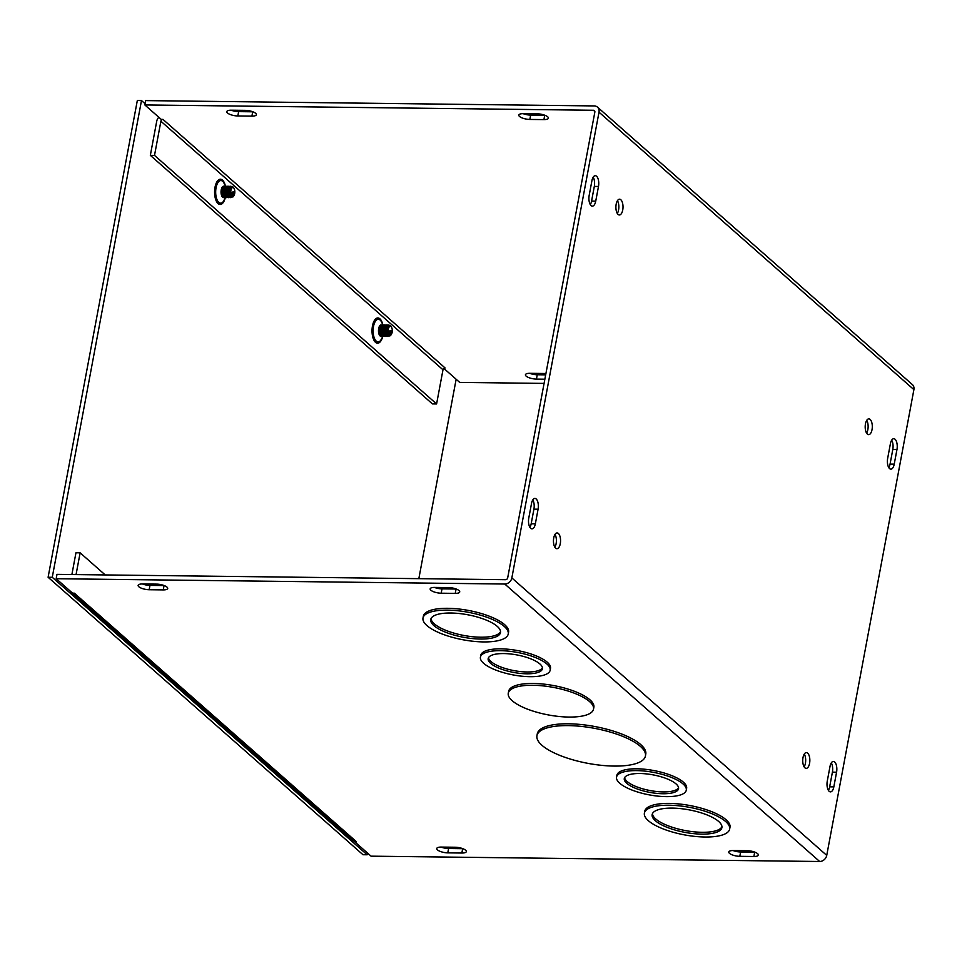 <?xml version="1.0" encoding="UTF-8"?>
<svg xmlns="http://www.w3.org/2000/svg" width="962" height="962" viewBox="0 0 962 962"><rect width="100%" height="100%" fill="white"/><g stroke="black" fill="none" stroke-linecap="round" stroke-linejoin="round"><path stroke-width="1.44" d="M158.826 117.268A6.638 5.519 -48.6 0 0 156.734 121.176L150.337 155.351L432.431 403.908L436.592 403.956L442.989 369.793A1.972 1.635 131.4 0 1 445.093 367.977L444.961 367.977M436.592 403.956L154.509 155.399L160.894 121.236A1.972 1.635 131.4 0 1 162.999 119.42L445.105 367.977M105.231 574.939L80.135 552.825L75.962 552.765L71.885 574.542M80.135 552.825L76.058 574.591M614.141 766.077A55.183 17.809 -169.4 0 0 645.43 756A55.183 17.809 -169.4 0 0 594.456 728.33A55.183 17.809 -169.4 0 0 536.94 735.689A55.183 17.809 -169.4 0 0 614.141 766.077M536.94 735.689L537.277 733.874A55.183 17.809 10.6 0 1 594.805 726.514A55.183 17.809 10.6 0 1 645.767 754.172L645.43 756M480.375 639.033A35.474 11.448 -169.4 0 0 500.493 632.551A35.474 11.448 -169.4 0 0 467.724 614.766A35.474 11.448 -169.4 0 0 430.748 619.492A35.474 11.448 -169.4 0 0 480.375 639.033M431.024 618.614A35.474 11.448 -169.4 0 0 480.711 637.205A35.474 11.448 -169.4 0 0 500.541 631.625M483.658 641.919A43.362 13.997 -169.4 0 0 508.237 634.006A43.362 13.997 -169.4 0 0 468.193 612.265A43.362 13.997 -169.4 0 0 422.991 618.049A43.362 13.997 -169.4 0 0 483.658 641.919M422.991 618.049L423.34 616.233A43.362 13.997 10.6 0 1 468.53 610.449A43.362 13.997 10.6 0 1 508.573 632.178L508.237 634.006M568.939 717.063A43.362 13.997 -169.4 0 0 593.518 709.15A43.362 13.997 -169.4 0 0 553.475 687.409A43.362 13.997 -169.4 0 0 508.273 693.193A43.362 13.997 -169.4 0 0 568.939 717.063M508.273 693.193L508.621 691.377A43.362 13.997 10.6 0 1 553.811 685.593A43.362 13.997 10.6 0 1 593.867 707.323L593.518 709.15M701.779 834.114A35.474 11.448 -169.4 0 0 721.897 827.645A35.474 11.448 -169.4 0 0 689.129 809.86A35.474 11.448 -169.4 0 0 652.152 814.586A35.474 11.448 -169.4 0 0 701.779 834.114M652.428 813.696A35.474 11.448 -169.4 0 0 702.128 832.298A35.474 11.448 -169.4 0 0 721.957 826.707M705.062 837.012A43.362 13.997 -169.4 0 0 729.641 829.088A43.362 13.997 -169.4 0 0 689.598 807.358A43.362 13.997 -169.4 0 0 644.396 813.13A43.362 13.997 -169.4 0 0 705.062 837.012M644.396 813.13L644.744 811.315A43.362 13.997 10.6 0 1 689.934 805.531A43.362 13.997 10.6 0 1 729.99 827.272L729.641 829.088M526.779 673.797A27.597 8.911 -169.4 0 0 542.412 668.758A27.597 8.911 -169.4 0 0 516.931 654.93A27.597 8.911 -169.4 0 0 488.167 658.609A27.597 8.911 -169.4 0 0 526.779 673.797M488.492 657.719A27.597 8.911 -169.4 0 0 527.116 671.981A27.597 8.911 -169.4 0 0 542.436 667.82M530.05 676.683A35.474 11.448 -169.4 0 0 550.168 670.201A35.474 11.448 -169.4 0 0 517.4 652.428A35.474 11.448 -169.4 0 0 480.423 657.154A35.474 11.448 -169.4 0 0 530.05 676.683M480.423 657.154L480.76 655.338A35.474 11.448 10.6 0 1 517.736 650.601A35.474 11.448 10.6 0 1 550.505 668.386L550.168 670.201M662.902 793.734A27.597 8.911 -169.4 0 0 678.547 788.696A27.597 8.911 -169.4 0 0 653.054 774.867A27.597 8.911 -169.4 0 0 624.29 778.547A27.597 8.911 -169.4 0 0 662.902 793.734M624.615 777.669A27.597 8.911 -169.4 0 0 663.239 791.918A27.597 8.911 -169.4 0 0 678.559 787.758M666.173 796.632A35.474 11.448 -169.4 0 0 686.291 790.151A35.474 11.448 -169.4 0 0 653.523 772.366A35.474 11.448 -169.4 0 0 616.546 777.092A35.474 11.448 -169.4 0 0 666.173 796.632M616.546 777.092L616.882 775.276A35.474 11.448 10.6 0 1 653.859 770.55A35.474 11.448 10.6 0 1 686.627 788.335L686.291 790.151M163.011 119.408L161.231 119.396L144.841 104.942L593.434 110.269A1.972 1.635 131.4 0 1 594.841 112.121L507.683 577.885A1.972 1.635 -48.6 0 1 505.579 579.689L56.986 574.362L56.181 578.715L72.571 593.157L74.351 593.181L356.445 841.738L354.725 841.437M56.181 578.715L504.773 584.03A6.638 5.519 -48.6 0 0 511.844 577.934L599.013 112.181A6.638 5.519 -48.6 0 0 597.474 107.131L912.361 384.584A6.638 5.519 131.4 0 1 913.9 389.634L826.731 855.386A6.638 5.519 131.4 0 1 819.66 861.495L371.067 856.168L354.677 841.726M461.856 853.029L447.787 852.861A7.888 2.549 10.6 0 1 436.748 848.52A7.888 2.549 10.6 0 1 441.221 847.077L455.291 847.245A7.888 2.549 10.6 0 1 466.329 851.586A7.888 2.549 10.6 0 1 461.856 853.029L462.662 848.688A7.888 2.549 -169.4 0 0 462.83 848.688M142.604 583.958L156.674 584.126A7.888 2.549 10.6 0 1 167.701 588.467A7.888 2.549 10.6 0 1 163.239 589.898L149.158 589.73A7.888 2.549 10.6 0 1 138.131 585.389A7.888 2.549 10.6 0 1 142.604 583.958M739.802 856.324A7.888 2.549 10.6 0 1 728.775 851.983A7.888 2.549 10.6 0 1 733.248 850.552L747.318 850.709A7.888 2.549 10.6 0 1 758.345 855.05A7.888 2.549 10.6 0 1 753.883 856.493L739.802 856.324L740.62 851.983L754.689 852.152A7.888 2.549 -169.4 0 0 754.857 852.152M441.185 593.205A7.888 2.549 10.6 0 1 430.158 588.864A7.888 2.549 10.6 0 1 434.62 587.421L448.701 587.59A7.888 2.549 10.6 0 1 459.728 591.931A7.888 2.549 10.6 0 1 455.254 593.374L441.185 593.205L442.003 588.864L456.072 589.033A7.888 2.549 -169.4 0 0 456.228 589.033M597.474 107.131A6.638 5.519 -48.6 0 0 594.239 105.928L145.659 100.601L144.841 104.942M529.725 373.316A7.888 2.549 -169.4 0 0 537.253 374.759L545.682 374.855M231.108 110.185A7.888 2.549 -169.4 0 0 238.636 111.628L252.705 111.796A7.888 2.549 -169.4 0 0 252.874 111.796M523.124 113.66A7.888 2.549 -169.4 0 0 530.663 115.103L544.732 115.26A7.888 2.549 -169.4 0 0 544.901 115.272M441.065 847.077A7.888 2.549 -169.4 0 0 448.593 848.52L462.662 848.688M142.436 583.958A7.888 2.549 -169.4 0 0 149.976 585.389L164.045 585.557A7.888 2.549 -169.4 0 0 164.213 585.557M544.865 379.196L536.447 379.1A7.888 2.549 10.6 0 1 525.42 374.759A7.888 2.549 10.6 0 1 529.882 373.316L543.963 373.484A7.888 2.549 10.6 0 1 545.911 373.605M231.265 110.197L245.334 110.353A7.888 2.549 10.6 0 1 256.373 114.694A7.888 2.549 10.6 0 1 251.9 116.137L237.83 115.969A7.888 2.549 10.6 0 1 226.791 111.628A7.888 2.549 10.6 0 1 231.265 110.197M733.08 850.54A7.888 2.549 -169.4 0 0 740.62 851.983M434.463 587.421A7.888 2.549 -169.4 0 0 442.003 588.864M529.846 119.444A7.888 2.549 10.6 0 1 518.819 115.103A7.888 2.549 10.6 0 1 523.292 113.66L537.361 113.829A7.888 2.549 10.6 0 1 548.388 118.17A7.888 2.549 10.6 0 1 543.927 119.601L529.846 119.444L530.663 115.103M890.403 443.698A7.888 3.559 -89.3 0 1 893.782 438.708A7.888 3.559 -89.3 0 1 896.969 449.482L894.227 464.153A7.888 3.559 -89.3 0 1 890.848 469.143A7.888 3.559 -89.3 0 1 887.661 458.369L890.403 443.698M888.78 467.616A7.888 3.559 90.7 0 0 890.054 464.105L892.808 449.434A7.888 3.559 90.7 0 0 891.678 440.175M591.919 180.688A7.888 3.559 -89.3 0 1 595.298 175.697A7.888 3.559 -89.3 0 1 598.484 186.472L595.731 201.142A7.888 3.559 -89.3 0 1 592.364 206.133A7.888 3.559 -89.3 0 1 589.177 195.358L591.919 180.688M590.295 204.617A7.888 3.559 90.7 0 0 591.57 201.094L594.312 186.424A7.888 3.559 90.7 0 0 593.193 177.164M828.39 790.343A7.888 3.559 90.7 0 0 829.665 786.832L832.407 772.161A7.888 3.559 90.7 0 0 831.288 762.902M836.567 772.209L833.826 786.88A7.888 3.559 -89.3 0 1 830.459 791.87A7.888 3.559 -89.3 0 1 827.272 781.096L830.014 766.425A7.888 3.559 -89.3 0 1 833.381 761.435A7.888 3.559 -89.3 0 1 836.567 772.209L832.407 772.161M528.775 518.085L531.529 503.415A7.888 3.559 -89.3 0 1 534.896 498.424A7.888 3.559 -89.3 0 1 538.083 509.199L535.341 523.869A7.888 3.559 -89.3 0 1 531.962 528.86A7.888 3.559 -89.3 0 1 528.775 518.085M529.906 527.344A7.888 3.559 90.7 0 0 531.168 523.821L533.922 509.151A7.888 3.559 90.7 0 0 532.792 499.891M617.303 213.456A7.888 3.559 90.7 0 0 617.448 200.673M616.173 204.197A7.888 3.559 -89.3 0 1 619.552 199.206A7.888 3.559 -89.3 0 1 623.015 207.131A7.888 3.559 -89.3 0 1 619.36 214.971A7.888 3.559 -89.3 0 1 616.173 204.197M554.846 547.186A7.888 3.559 90.7 0 0 555.002 534.403M553.727 537.926A7.888 3.559 -89.3 0 1 557.094 532.936A7.888 3.559 -89.3 0 1 560.557 540.86A7.888 3.559 -89.3 0 1 556.914 548.701A7.888 3.559 -89.3 0 1 553.727 537.926M866.582 433.104A7.888 3.559 90.7 0 0 866.738 420.334M865.463 423.857A7.888 3.559 -89.3 0 1 868.842 418.867A7.888 3.559 -89.3 0 1 872.306 426.791A7.888 3.559 -89.3 0 1 868.65 434.632A7.888 3.559 -89.3 0 1 865.463 423.857M804.136 766.834A7.888 3.559 90.7 0 0 804.28 754.064M803.005 757.587A7.888 3.559 -89.3 0 1 806.384 752.597A7.888 3.559 -89.3 0 1 809.848 760.521A7.888 3.559 -89.3 0 1 806.192 768.361A7.888 3.559 -89.3 0 1 803.005 757.587M356.421 841.738A6.638 5.519 131.4 0 1 353.198 840.547L71.104 591.991A6.638 5.519 -48.6 0 0 71.861 592.532M70.479 591.305A6.638 5.519 -48.6 0 0 71.104 591.991M154.509 155.399L150.337 155.351M443.843 368.41L459.728 382.407L544.083 383.405M456.144 379.244L418.831 578.667M367.484 853.005L367.159 854.773L362.987 854.725L48.1 577.26L137.326 100.505L141.486 100.553L145.07 103.716M367.159 854.773L52.261 577.308L48.1 577.26M52.261 577.308L141.486 100.553M389.887 335.185A4.509 2.032 -89.3 0 1 388.347 329.208A4.509 2.032 -89.3 0 1 391.318 326.864L390.716 326.046A5.435 2.453 90.7 0 0 387.301 328.066A5.435 2.453 90.7 0 0 387.241 333.333A5.435 2.453 90.7 0 0 389.117 336.135L389.887 335.185L389.646 330.94L390.849 330.531L391.101 334.788L390.319 335.726L389.875 334.92M387.987 325.012A5.7 2.573 90.7 0 0 387.878 325A5.7 2.573 90.7 0 0 385.594 327.922A5.7 2.573 90.7 0 0 385.534 333.441A5.7 2.573 90.7 0 0 387.518 336.387L388.227 335.305M386.243 324.988A5.7 2.573 90.7 0 0 386.135 324.976A5.7 2.573 90.7 0 0 383.85 327.898A5.7 2.573 90.7 0 0 383.778 333.417A5.7 2.573 90.7 0 0 385.774 336.363L386.483 335.293M384.499 324.964A5.7 2.573 90.7 0 0 384.391 324.964A5.7 2.573 90.7 0 0 382.106 327.874A5.7 2.573 90.7 0 0 382.034 333.405A5.7 2.573 90.7 0 0 384.03 336.339L384.728 335.269M384.247 336.351A5.7 2.573 -89.3 0 1 381.974 330.387A5.7 2.573 -89.3 0 1 384.608 324.964A5.7 2.573 -89.3 0 1 385.365 325.228M387.746 336.387A5.7 2.573 -89.3 0 1 385.461 330.435A5.7 2.573 -89.3 0 1 388.095 325A5.7 2.573 -89.3 0 1 389.009 325.384M385.99 336.363A5.7 2.573 -89.3 0 1 383.718 330.411A5.7 2.573 -89.3 0 1 386.351 324.988A5.7 2.573 -89.3 0 1 387.109 325.252M383.489 336.099A5.7 2.573 -89.3 0 1 382.72 336.351A5.7 2.573 -89.3 0 1 380.243 331.493A5.7 2.573 -89.3 0 1 382.864 324.94A5.7 2.573 -89.3 0 1 383.622 325.204M382.756 324.94A5.7 2.573 90.7 0 0 382.648 324.94A5.7 2.573 90.7 0 0 380.351 327.85A5.7 2.573 90.7 0 0 380.026 331.481A5.7 2.573 90.7 0 0 380.291 333.381A5.7 2.573 90.7 0 0 382.503 336.351A5.7 2.573 90.7 0 0 382.611 336.339M381.746 336.087A5.7 2.573 -89.3 0 1 380.976 336.327A5.7 2.573 -89.3 0 1 378.499 331.469A5.7 2.573 -89.3 0 1 381.108 324.915A5.7 2.573 -89.3 0 1 381.878 325.192M391.318 326.864A4.509 2.032 -89.3 0 1 391.221 334.632A4.509 2.032 -89.3 0 1 391.101 334.788M232.443 196.452A4.509 2.032 -89.3 0 1 230.904 190.476A4.509 2.032 -89.3 0 1 233.874 188.131L233.261 187.313A5.435 2.453 90.7 0 0 229.858 189.334A5.435 2.453 90.7 0 0 229.798 194.601A5.435 2.453 90.7 0 0 231.674 197.402L232.443 196.452L232.203 192.208L233.405 191.799L233.658 196.056L232.876 197.006L232.431 196.188M230.543 186.279A5.7 2.573 90.7 0 0 230.435 186.267A5.7 2.573 90.7 0 0 228.15 189.189A5.7 2.573 90.7 0 0 228.078 194.709A5.7 2.573 90.7 0 0 230.074 197.655L230.784 196.585M228.8 186.255A5.7 2.573 90.7 0 0 228.691 186.255A5.7 2.573 90.7 0 0 226.407 189.165A5.7 2.573 90.7 0 0 226.335 194.685A5.7 2.573 90.7 0 0 228.331 197.631L229.028 196.561M227.056 186.231A5.7 2.573 90.7 0 0 226.948 186.231A5.7 2.573 90.7 0 0 224.663 189.141A5.7 2.573 90.7 0 0 224.591 194.673A5.7 2.573 90.7 0 0 226.587 197.619L227.285 196.537M226.804 197.619A5.7 2.573 -89.3 0 1 224.531 191.666A5.7 2.573 -89.3 0 1 227.164 186.231A5.7 2.573 -89.3 0 1 227.922 186.496M230.303 197.655A5.7 2.573 -89.3 0 1 228.018 191.703A5.7 2.573 -89.3 0 1 230.652 186.279A5.7 2.573 -89.3 0 1 231.565 186.652M228.547 197.643A5.7 2.573 -89.3 0 1 226.274 191.678A5.7 2.573 -89.3 0 1 228.908 186.255A5.7 2.573 -89.3 0 1 229.665 186.52M226.046 197.366A5.7 2.573 -89.3 0 1 225.276 197.619A5.7 2.573 -89.3 0 1 222.799 192.761A5.7 2.573 -89.3 0 1 225.421 186.207A5.7 2.573 -89.3 0 1 226.178 186.484M225.312 186.219A5.7 2.573 90.7 0 0 225.192 186.207A5.7 2.573 90.7 0 0 222.907 189.129A5.7 2.573 90.7 0 0 222.583 192.761A5.7 2.573 90.7 0 0 222.847 194.649A5.7 2.573 90.7 0 0 225.06 197.619A5.7 2.573 90.7 0 0 225.168 197.619M224.302 197.354A5.7 2.573 -89.3 0 1 223.533 197.595A5.7 2.573 -89.3 0 1 221.056 192.737A5.7 2.573 -89.3 0 1 223.665 186.195A5.7 2.573 -89.3 0 1 224.435 186.46M233.874 188.131A4.509 2.032 -89.3 0 1 233.778 195.899A4.509 2.032 -89.3 0 1 233.658 196.056M225.445 197.607L223.256 201.623A11.303 5.099 -89.3 0 1 217.376 200.445A11.303 5.099 -89.3 0 1 216.065 187.722A11.303 5.099 -89.3 0 1 223.485 182.167L225.577 186.219M225.18 185.149A12.638 5.7 90.7 0 0 216.666 182.239A12.638 5.7 90.7 0 0 216.45 201.383A12.638 5.7 90.7 0 0 225.012 198.677M442.989 369.793L160.894 121.236M382.623 323.881A12.638 5.7 90.7 0 0 374.122 320.971A12.638 5.7 90.7 0 0 373.893 340.115A12.638 5.7 90.7 0 0 382.455 337.409M382.888 336.339L380.699 340.344A11.303 5.099 -89.3 0 1 374.819 339.177A11.303 5.099 -89.3 0 1 373.509 326.443A11.303 5.099 -89.3 0 1 380.928 320.899L383.02 324.952M819.66 861.495L504.773 584.03M447.787 852.861L448.593 848.52M163.239 589.898L164.045 585.557M149.158 589.73L149.976 585.389M537.253 374.759L536.447 379.1M252.705 111.796L251.9 116.137M238.636 111.628L237.83 115.969M753.883 856.493L754.689 852.152M455.254 593.374L456.072 589.033M544.732 115.26L543.927 119.601M896.969 449.482L892.808 449.434M894.227 464.153L890.054 464.105M598.484 186.472L594.312 186.424M595.731 201.142L591.57 201.094M833.826 786.88L829.665 786.832M535.341 523.869L531.168 523.821M538.083 509.199L533.922 509.151M594.865 111.532L593.434 110.269M913.9 389.634L599.013 112.181M511.844 577.934L826.731 855.386M382.034 328.15A4.642 2.092 90.7 0 0 381.962 328.391A4.642 2.092 90.7 0 0 381.914 332.888A4.642 2.092 90.7 0 0 381.974 333.129M382.744 326.226A4.642 2.092 90.7 0 0 381.265 331.337A4.642 2.092 90.7 0 0 382.648 335.065M384.487 326.238A4.642 2.092 90.7 0 0 382.984 330.651A4.642 2.092 90.7 0 0 384.391 335.089M383.778 328.174A4.642 2.092 90.7 0 0 383.718 328.403A4.642 2.092 90.7 0 0 383.658 332.912A4.642 2.092 90.7 0 0 383.718 333.141M387.253 328.27A4.642 2.092 90.7 0 0 387.205 328.451A4.642 2.092 90.7 0 0 387.157 332.948A4.642 2.092 90.7 0 0 387.193 333.129M388.095 326.214A4.642 2.092 90.7 0 0 386.483 330.688A4.642 2.092 90.7 0 0 387.987 335.197M385.522 328.186A4.642 2.092 90.7 0 0 385.461 328.427A4.642 2.092 90.7 0 0 385.401 332.924A4.642 2.092 90.7 0 0 385.461 333.165M386.243 326.262A4.642 2.092 90.7 0 0 384.74 330.663A4.642 2.092 90.7 0 0 386.135 335.113M380.291 328.126A4.642 2.092 90.7 0 0 380.218 328.367A4.642 2.092 90.7 0 0 379.954 331.325A4.642 2.092 90.7 0 0 380.17 332.864A4.642 2.092 90.7 0 0 380.23 333.105M381 326.202A4.642 2.092 90.7 0 0 379.509 331.313A4.642 2.092 90.7 0 0 380.892 335.041M224.591 189.418A4.642 2.092 90.7 0 0 224.519 189.658A4.642 2.092 90.7 0 0 224.471 194.156A4.642 2.092 90.7 0 0 224.531 194.396M225.3 187.494A4.642 2.092 90.7 0 0 223.809 192.604A4.642 2.092 90.7 0 0 225.192 196.332M227.044 187.518A4.642 2.092 90.7 0 0 225.541 191.919A4.642 2.092 90.7 0 0 226.948 196.356M226.335 189.442A4.642 2.092 90.7 0 0 226.274 189.682A4.642 2.092 90.7 0 0 226.214 194.18A4.642 2.092 90.7 0 0 226.274 194.42M229.81 189.538A4.642 2.092 90.7 0 0 229.762 189.718A4.642 2.092 90.7 0 0 229.702 194.216A4.642 2.092 90.7 0 0 229.75 194.396M230.652 187.494A4.642 2.092 90.7 0 0 229.04 191.955A4.642 2.092 90.7 0 0 230.543 196.464M228.078 189.454A4.642 2.092 90.7 0 0 228.018 189.694A4.642 2.092 90.7 0 0 227.958 194.192A4.642 2.092 90.7 0 0 228.018 194.432M228.8 187.53A4.642 2.092 90.7 0 0 227.285 191.943A4.642 2.092 90.7 0 0 228.691 196.38M222.847 189.394A4.642 2.092 90.7 0 0 222.775 189.634A4.642 2.092 90.7 0 0 222.511 192.592A4.642 2.092 90.7 0 0 222.727 194.132A4.642 2.092 90.7 0 0 222.787 194.372M223.557 187.47A4.642 2.092 90.7 0 0 222.066 192.592A4.642 2.092 90.7 0 0 223.449 196.32M391.221 334.632L390.596 335.425M233.778 195.899L233.153 196.705"/></g></svg>

